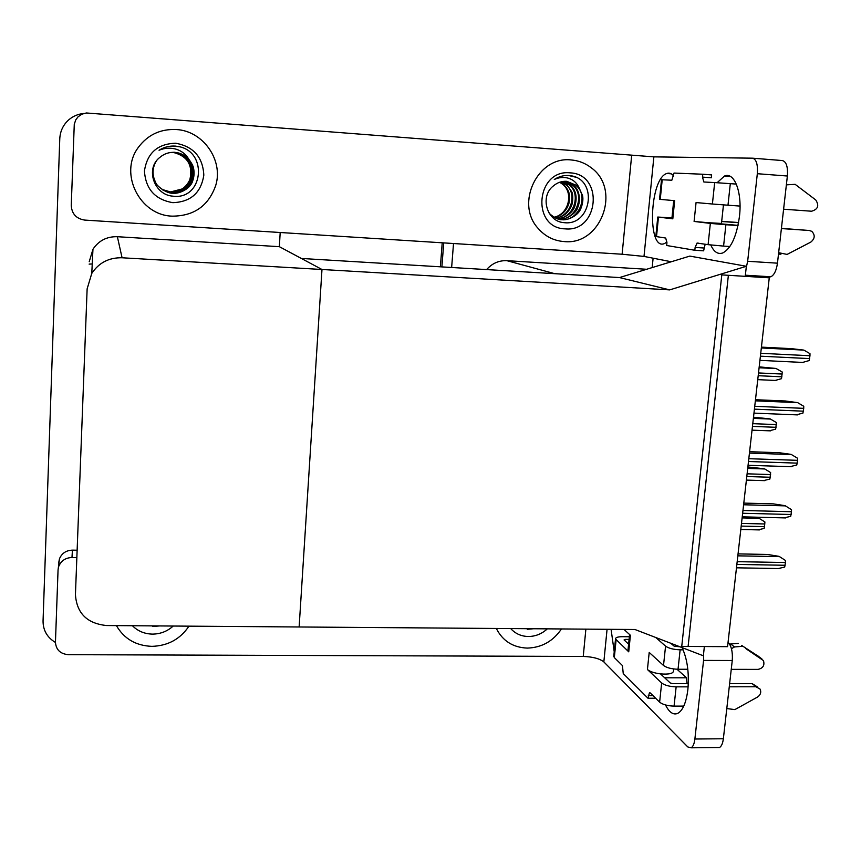 <?xml version="1.0" encoding="UTF-8"?>
<svg xmlns="http://www.w3.org/2000/svg" width="861" height="861" viewBox="0 0 861 861"><rect width="100%" height="100%" fill="white"/><g stroke="black" fill="none" stroke-linecap="round" stroke-linejoin="round"><path stroke-width="1.29" d="M646.568 269.267L506.86 260.668C498.863 260.388 492.115 263.358 486.616 269.579M669.686 289.888L746.347 266.275L745.239 276.338L728.374 275.305L688.1 646.46L704.373 646.546L703.351 655.791L634.966 629.509L299.133 626.98L321.982 269.493L122.079 257.773C108.992 257.493 98.886 262.702 91.772 273.421L87.133 288.855L75.434 594.639C76.726 613.28 87.133 623.579 106.646 625.538L299.133 626.98L321.982 269.493L669.686 289.888L619.49 277.565L554.688 273.669L506.86 260.668M441.887 266.899L443.738 242.899L441.887 266.899M451.638 267.48L453.51 243.523M653.112 258.203L652.175 267.588M769.26 277.812L721.798 274.896L681.74 646.428L727.567 646.665L769.26 277.812L760.543 276.144M280.191 232.502L279.351 246.676L321.982 269.493L301.372 258.461L619.49 277.565L689.833 256.094L746.347 266.275M55.438 642.446C47.215 637.506 43.082 630.381 43.05 621.082L59.775 138.793C60.173 131.12 63.208 124.759 68.88 119.722C73.153 116.117 78.103 114.039 83.754 113.469M279.351 246.676L117.365 236.71C106.818 236.452 98.681 240.639 92.956 249.27L89.221 261.712M440.38 266.813L442.22 242.802M752.32 517.095L758.799 518.107L764.923 521.992L764.181 528.406L757.992 529.881M738.049 553.892L767.506 554.452L779.108 556.367L785.48 560.479L785.458 562.524L784.705 567.065L778.312 568.529M717.105 182.726L724.488 176.031C734.358 171.597 742.365 192.283 739.47 216.348C736.672 236.291 731.107 248.495 722.756 252.962C717.88 254.598 713.898 251.95 710.799 244.998M172.222 216.143C193.983 216.1 208.47 205.897 215.702 185.524C223.623 160.329 203.239 130.883 176.311 129.537C160.35 128.827 147.651 134.843 138.201 147.565C118.689 173.631 139.859 215.444 172.222 216.143C139.859 215.444 118.689 173.631 138.201 147.565C147.651 134.843 160.35 128.827 176.311 129.537C203.239 130.883 223.623 160.329 215.702 185.524C208.47 205.897 193.983 216.1 172.222 216.143M563.966 241.554C600.913 245.859 621.825 189.323 591.012 167.604C585.179 163.138 578.614 160.587 571.317 159.974C537.877 155.701 514.846 203.497 538.136 228.402C545.067 236.355 553.677 240.736 563.966 241.554C553.677 240.736 545.067 236.355 538.136 228.402C514.846 203.497 537.877 155.701 571.317 159.974C578.614 160.587 585.179 163.138 591.012 167.604C621.825 189.323 600.913 245.859 563.966 241.554M71.248 205.456L74.272 124.318L75.736 119.916L78.039 116.827L81.849 114.19L86.358 112.974L653.865 156.863L644.006 256.417L622.116 254.232L84.69 220.082C76.274 218.726 71.797 213.851 71.248 205.456M752.815 158.198L782.262 160.544C786.297 161.524 787.998 166.69 787.374 176.021L757.325 173.707C757.949 164.333 756.324 159.156 752.449 158.176L653.865 156.863M746.143 268.169L747.66 261.281L777.461 263.175L787.374 176.021M777.461 263.175C776.396 270.526 774.19 275.057 770.843 276.779L769.11 276.951M747.66 261.281L757.325 173.707M666.984 242.049L664.563 243.523C647.009 251.498 649.388 178.539 666.834 173.481C669.352 172.598 671.634 173.448 673.711 176.031M671.279 261.755L644.006 256.417M664.681 677.79L686.529 677.801L676.994 669.245M686.992 683.612L686.529 677.801M682.073 647.612C687.336 659.042 689.274 673.022 687.874 689.521C686.26 702.415 682.924 710.347 677.844 713.328C673.356 715.254 669.245 712.467 665.51 704.976M151.913 646.353C167.895 645.858 180.25 639.131 188.968 626.151C180.25 639.131 167.895 645.858 151.913 646.353C135.93 645.728 124.102 638.819 116.418 625.613C124.102 638.819 135.93 645.728 151.913 646.353M527.309 648.096C541.698 647.633 553.085 641.251 561.469 628.95C553.085 641.251 541.698 647.633 527.309 648.096C512.984 647.515 502.663 640.971 496.334 628.465C502.663 640.971 512.984 647.515 527.309 648.096M728.072 642.198C731.441 645.987 732.84 652.089 732.259 660.495L703.566 660.409L694.881 739.018C694.289 743.743 693.04 746.67 691.135 747.811L687.831 746.961L603.841 661.905C599.654 658.611 592.798 656.792 583.241 656.448L68.31 654.672C60.27 653.897 55.987 649.721 55.448 642.155L58.053 569.993L59.474 558.767C61.852 553.246 66.168 550.373 72.442 550.136L77.135 550.222M58.774 562.384L59.474 558.767M694.881 739.018L723.358 738.76L732.259 660.495M723.358 738.76C722.756 743.473 721.453 746.39 719.473 747.52L717.256 747.542M614.227 651.831L611.073 629.326M703.566 660.409L703.62 653.424M76.844 557.594L71.969 557.508C65.587 557.756 61.185 560.694 58.774 566.312M747.875 466.985L764.471 468.782L770.638 472.571L769.895 479.05L763.567 480.621M753.504 417.208L770.197 418.898L776.428 422.59L775.664 429.144L769.25 430.823M759.198 366.861L775.998 368.454L782.272 372.049L781.508 378.679L775.04 380.487M743.796 503.093L773.393 503.879L785.071 505.665L791.507 509.669L791.474 511.725L790.71 516.331L784.177 517.881M749.608 451.702L779.345 452.735L791.108 454.371L797.598 458.267L797.566 460.334L796.791 465.005L790.118 466.651M755.484 399.719L785.372 400.989L797.663 402.636L803.754 406.274L803.722 408.34L802.947 413.086L796.221 414.873M761.425 347.123L791.463 348.651L803.851 350.104L809.986 353.667L809.964 355.744L809.168 360.565L802.387 362.492M738.049 225.367L694.095 221.449L696.065 202.561L712.402 204.014L714.673 182.575L703.867 181.994L702.479 177.108L702.78 174.234L711.627 174.912L711.326 177.786L702.479 177.108M710.347 223.408L725.888 224.732L723.584 246.095L708.097 244.664L710.347 223.408L694.095 221.449M725.888 224.732L738.006 225.56M781.39 228.563L809.308 230.49L811.815 231.351C815.292 235.107 814.947 238.691 810.782 242.113L787.094 254.415L778.645 252.693M781.422 228.359L809.308 230.49M714.673 182.575L730.311 183.651L727.986 205.209L740.029 206.08M783.596 209.212L811.557 211.225C817.993 209.384 819.381 205.618 815.722 199.924L795.133 184.329L786.362 184.857M727.986 205.209L712.402 204.014M671.957 217.887L657.761 217.047L671.871 218.694M671.903 218.35L667.727 217.844M738.566 222.687L721.679 221.514M671.935 218.059L667.738 217.768M721.701 221.352L738.587 222.525M660.247 199.386L659.537 199.321L661.506 179.734L662.206 179.766L660.247 199.386L674.658 200.667L672.807 218.888M658.461 217.155L656.512 236.614L665.714 238.056L666.941 242.813L666.662 245.503L694.827 250.26L703.62 250.831L705.181 244.201M656.512 236.614L655.824 236.42M730.311 183.651L736.349 184.103M702.78 174.234L674.012 173.061L671.849 180.218L662.206 179.766M694.827 250.26L695.128 247.43L697.055 243.06L708.097 244.664M723.584 246.095L729.88 246.515M780.927 254.189L778.484 254.113M723.455 204.886L721.475 223.44L708.172 222.698M688.316 683.612L672.656 683.623L670.256 682.977L660.484 673.883C654.285 673.065 649.937 671.602 647.429 669.524L649.205 652.434L663.508 665.478L665.564 646.148L655.802 637.517M661.657 682.988C664.767 685.334 669.589 686.615 676.143 686.852L674.066 706.128C667.533 705.902 662.712 704.578 659.623 702.156L661.657 682.988L647.429 669.524M676.143 686.852L688.122 686.841M729.267 686.798L756.001 686.766L760.145 689.144C761.425 692.309 760.532 694.956 757.486 697.087L734.885 709.593L726.792 708.581M729.633 683.591L752.094 683.58L756.001 686.766M665.564 646.148C668.696 648.344 673.55 649.571 680.125 649.818L678.037 669.255L687.821 669.277M731.258 669.341L758.035 669.384C763.04 668.254 764.837 665.316 763.438 660.57L745.486 648.398M678.037 669.255C671.472 669.019 666.629 667.759 663.508 665.478M629.359 636.742L622.159 636.699C617.746 636.763 615.529 637.517 615.518 638.959L628.734 651.831L628.024 649.894M628.605 644.168L624.053 639.927L625.054 639.389L624.925 640.735M629.09 639.411L625.054 639.389M623.988 629.423L630.413 635.289L628.734 651.831M679.996 646.815L674.185 646.191L670.816 643.285M616.099 639.874L614.323 657.589L622.438 665.575L623.246 673.56L647.989 698.239L655.619 698.217M614.323 657.589L613.796 656.093M680.125 649.818L683.107 649.84M729.805 644.458L730.666 643.963L734.476 646.945L742.139 646.342M734.476 646.945L731.441 648.699M647.989 698.239L649.431 692.793L650.335 693.019L659.623 702.156M674.066 706.128L683.763 706.095M730.666 643.963L738.286 643.371M758.573 656.416L741.612 645.406M757.508 686.992L752.094 683.58M673.732 668.965L673.506 671.031C673.13 673.603 668.793 674.55 660.484 673.883M548.78 212.602L550.19 214.217C554.839 218.081 558.789 219.921 562.05 219.738C567.937 220.567 578.506 215.454 580.895 208.437C582.714 203.745 583.284 199.526 582.617 195.77L579.119 187.881C576.838 182.833 573.146 179.583 568.034 178.119C563.374 176.946 558.789 177.398 554.28 179.486C558.875 176.494 563.804 175.17 569.089 175.515L572.597 176.053C598.147 181.649 590.786 226.443 563.826 222.622C546.896 221.611 539.427 196.383 553.483 185.847C557.401 182.543 561.813 181.025 566.742 181.316L576.881 185.556L566.43 181.294M570.165 172.857C604.325 174.202 598.804 232.524 565.107 228.865C530.936 228.079 535.994 168.982 570.165 172.857M560.188 219.512L561.232 219.62C578.667 221.729 589.301 196.136 576.127 185.502M579.119 187.881L576.881 185.556M558.585 219.157C575.74 220.631 585.598 195.63 572.769 185.244L564.751 181.284M558.983 219.254C564.461 220.717 576.633 213.259 577.634 207.759C580.895 200.365 579.614 189.85 573.609 185.309L565.171 181.262M557.024 218.662C573.48 218.511 581.541 194.834 569.455 184.997L563.072 181.434M557.411 218.802C564.515 218.694 573.372 212.409 574.987 205.693C577.451 196.965 575.88 190.087 570.283 185.061L563.492 181.38M555.506 218.016C571.091 216.412 577.58 194.08 566.194 184.749L561.394 181.746M555.883 218.199C560.016 217.295 563.32 215.831 565.817 213.808C568.572 211.106 570.456 208.448 571.489 205.833C573.103 202.152 573.178 194.134 571.704 191.755L567.001 184.814L561.813 181.649M554.032 217.23C568.583 214.324 573.706 193.348 562.965 184.502L559.715 182.231M554.398 217.446C561.555 215.68 566.387 211.063 568.873 203.583C570.585 193.962 568.992 190.496 563.772 184.566L560.134 182.091M575.611 177.162L568.486 175.472M175.386 146.101L179.336 146.693C208.427 152.763 202.776 200.301 172.846 196.157C154.141 195.038 144.777 168.25 160.2 157.132C164.408 153.635 169.262 152.053 174.772 152.375C180.369 152.881 185.083 155.228 188.914 159.403C185.772 154.011 181.165 150.524 175.117 148.921C169.606 147.629 164.247 148.07 159.048 150.255C164.031 147.091 169.477 145.703 175.386 146.101M175.666 143.227C193.488 146.499 202.873 157.143 203.82 175.138C201.065 192.81 190.744 201.991 172.857 202.669C155.066 199.623 145.595 189.033 144.444 170.93C147.177 153.032 157.585 143.798 175.666 143.227M156.39 161.007L155.583 162.309C152.203 168.885 152.214 175.558 155.637 182.328C156.218 186.019 167.185 193.747 172.63 193.219C179.432 194.209 191.002 188.365 192.821 180.455C194.166 176.57 194.414 172.534 193.585 168.369C193.284 166.205 191.734 163.213 188.914 159.403M162.955 190.055L172.491 193.144C182.112 193.208 188.828 188.957 192.638 180.401C197.793 167.992 187.935 153.054 174.708 152.375M162.718 189.904L171.942 192.821C181.488 192.886 188.15 188.667 191.938 180.175C197.051 167.852 187.267 153.032 174.137 152.354L173.707 152.322C180.735 153.15 186.073 156.444 189.743 162.212C192.853 166.7 193.413 172.63 191.422 180.003L191.25 179.949C196.319 167.723 186.611 153.01 173.567 152.332L173.427 152.322M162.794 189.947C167.142 192.111 170.23 193.09 172.082 192.896C178.087 195.081 192.283 185.524 192.111 180.229C194.457 174.535 193.187 165.398 190.077 161.76C185.772 156.067 180.498 152.935 174.277 152.354L173.782 152.322M162.481 189.754L171.404 192.498C180.875 192.563 187.494 188.376 191.25 179.949M162.288 189.635L171.533 192.584C178.367 193.79 190.012 187.149 191.422 180.003M162.255 189.592L170.865 192.186C180.272 192.251 186.837 188.096 190.572 179.723C193.714 164.925 187.913 155.798 173.147 152.322M172.943 152.322C178.162 151.966 186.051 157.8 188.247 161.782C191.508 166.41 192.111 172.34 190.066 179.562C188.032 183.985 185.546 187.074 182.597 188.839L170.467 191.96L162.083 189.474L170.995 192.272C175.127 192.756 179.745 191.314 184.846 187.935C187.278 185.879 189.237 183.167 190.744 179.777C192.832 176.225 191.82 163.977 188.85 161.771C187.461 157.972 176.979 151.461 173.265 152.322M162.029 189.431L170.338 191.885C179.68 191.938 186.202 187.816 189.904 179.508C193.036 164.968 187.364 155.906 172.867 152.322M179.82 146.822L172.921 146.026M547.327 628.853C541.838 633.879 535.51 636.43 528.363 636.505C521.217 636.344 515.33 633.696 510.702 628.573M533.616 628.745L527.244 629.283M173.212 626.033C167.357 631.339 160.447 634.03 152.483 634.116C144.53 633.933 137.835 631.145 132.422 625.732M159.511 625.936L152.537 626.496M122.079 257.773L117.365 236.71M89.124 264.112L92.235 263.95M741.192 526.093L764.59 526.631M741.493 523.423L764.902 523.972M742.117 517.902L759.198 518.322M736.865 564.418L785.124 565.268M737.177 561.663L785.458 562.524M737.834 555.84L779.528 556.626M622.116 254.232L631.651 155.529M607.07 629.294L603.841 661.905M583.241 656.448L585.878 629.143M72.442 550.136L71.969 557.508M746.799 476.52L770.304 477.252M747.1 473.819L770.617 474.562M747.714 468.416L764.869 468.965M752.46 426.399L776.084 427.304M752.772 423.666L776.396 424.591M753.375 418.371L770.606 419.059M758.197 375.708L781.917 376.806M758.509 372.942L782.24 374.051M759.09 367.765L776.407 368.594M742.645 513.264L791.151 514.491M742.957 510.476L791.474 511.725M743.603 504.772L785.501 505.881M748.5 461.518L797.232 463.132M748.812 458.698L797.566 460.334M749.447 453.101L791.55 454.554M754.408 409.158L803.388 411.171M754.731 406.306L803.722 408.34M755.355 400.839L797.663 402.636M760.403 356.185L809.62 358.606M760.726 353.301L809.964 355.744M761.328 347.962L803.851 350.104M695.128 247.43L703.921 248.011M786.416 184.405L787.126 184.437M656.104 637.872L656.749 637.883M648.258 695.677L653.025 695.666M757.981 655.964L761.942 659.009M91.772 273.421L92.956 249.27M740.815 529.493L759.413 529.913M736.478 567.819L779.937 568.561M745.368 275.208L770.843 276.779M666.834 173.481L671.246 173.825M724.488 176.031L730.472 176.494M691.135 747.811L719.473 747.52M746.39 480.094L764.912 480.653M752.04 430.156L770.477 430.855M757.745 379.647L776.105 380.487M742.236 516.837L785.716 517.924M748.069 465.284L791.571 466.705M753.967 413.119L797.49 414.894M759.929 360.361L803.485 362.481M697.055 243.06L698.357 243.146M657.761 217.047L655.824 236.474M671.871 218.737L673.711 200.581M649.431 692.793L650.033 692.793M615.518 638.959L613.742 656.642M627.949 650.593L629.585 634.535M573.609 185.309L572.769 185.244M570.283 185.061L569.455 184.997M567.001 184.814L566.194 184.749M563.772 184.566L562.965 184.502"/></g></svg>
